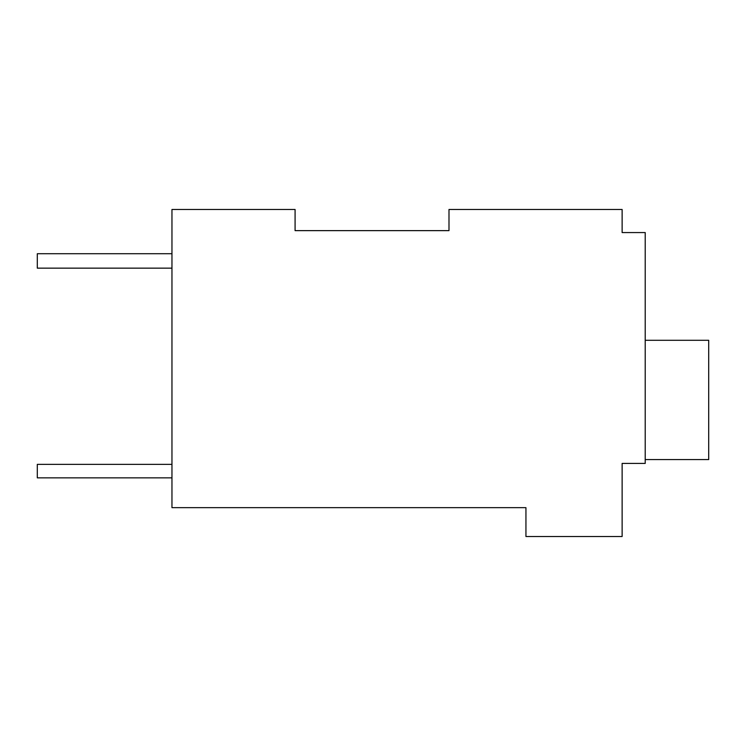 <?xml version="1.0" encoding="UTF-8"?>
<svg xmlns="http://www.w3.org/2000/svg" width="746" height="746" viewBox="0 0 746 746"><rect width="100%" height="100%" fill="white"/><g stroke="black" fill="none" stroke-linecap="round" stroke-linejoin="round"><path stroke-width="1.12" d="M448.989 230.635L448.989 209.477L622.127 209.477L622.127 232.566L645.215 232.566L645.215 463.415L622.127 463.415L622.127 536.523L525.939 536.523L525.939 507.662L171.962 507.662L171.962 209.477L295.08 209.477L295.08 230.635L448.989 230.635L295.08 230.635M622.127 228.714L622.127 232.566M645.215 459.573L708.7 459.573L708.7 340.297L645.215 340.297M171.962 268.15L37.3 268.15L37.3 253.724L171.962 253.724M171.962 464.376L37.3 464.376L37.3 477.85L171.962 477.85"/></g></svg>
